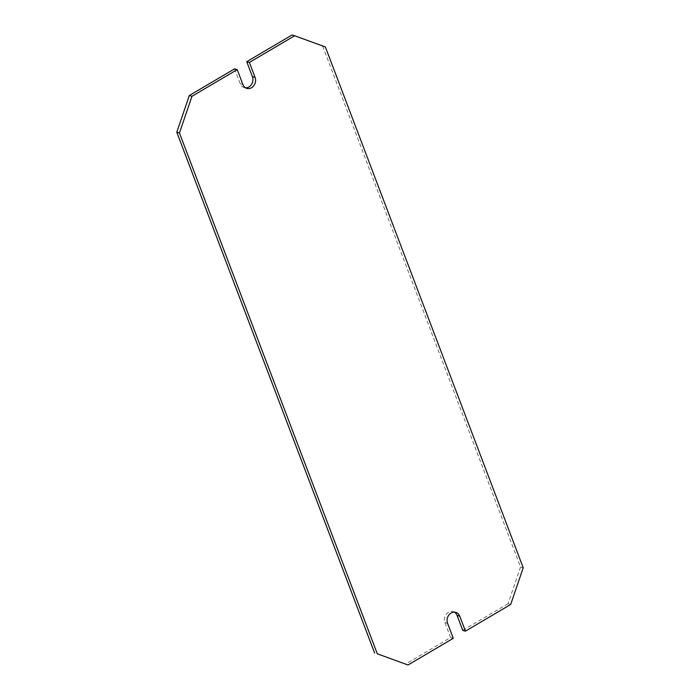 <?xml version="1.0" encoding="UTF-8"?>
<svg xmlns="http://www.w3.org/2000/svg" width="700" height="700" viewBox="0 0 700 700"><rect width="100%" height="100%" fill="white"/><g stroke="black" fill="none" stroke-linecap="round" stroke-linejoin="round"><path stroke-width="0.53" stroke-dasharray="3.5 2.62" d="M454.396 612.141A7.718 6.501 105.9 0 0 453.11 611.59A7.718 6.501 105.9 0 0 446.171 614.337A7.718 6.501 105.9 0 0 444.92 622.589L450.599 637.56L405.335 664.239M450.599 637.56L453.267 638.312M234.57 68.854L240.257 83.816A7.718 6.501 105.9 0 0 244.221 87.649A7.718 6.501 105.9 0 0 245.604 87.859M291.996 35L325.377 46.961M322.709 46.2L520.546 567.017L523.215 567.779M520.546 567.017L508.025 603.706L510.694 604.468M508.025 603.706L462.761 630.385M240.257 83.816L242.926 84.578M444.92 622.589L447.58 623.35M244.221 87.649L246.89 88.41M453.11 611.59L455.779 612.351"/><path stroke-width="1.05" d="M453.267 638.312L408.004 665L377.291 653.8L179.454 132.982L191.975 96.294L237.239 69.615L242.926 84.578A7.718 6.501 105.9 0 0 246.89 88.41A7.718 6.501 105.9 0 0 253.829 85.663A7.718 6.501 105.9 0 0 255.08 77.411L249.401 62.44L294.665 35.761L325.377 46.961L523.215 567.779L510.694 604.468L465.43 631.146L459.742 616.184A7.718 6.501 105.9 0 0 455.779 612.351A7.718 6.501 105.9 0 0 448.831 615.099A7.718 6.501 105.9 0 0 447.58 623.35L453.267 638.312M377.291 653.8L408.004 665M374.623 653.039L176.785 132.221L179.454 132.982M176.785 132.221L189.306 95.532L191.975 96.294M189.306 95.532L234.57 68.854L237.239 69.615M245.604 87.859A7.718 6.501 105.9 0 0 252.42 76.65L246.733 61.688L249.401 62.44M246.733 61.688L291.996 35L294.665 35.761M454.396 612.141A7.718 6.501 105.9 0 1 457.074 615.423L462.761 630.385L465.43 631.146M252.42 76.65L255.08 77.411M457.074 615.423L459.742 616.184"/></g></svg>
